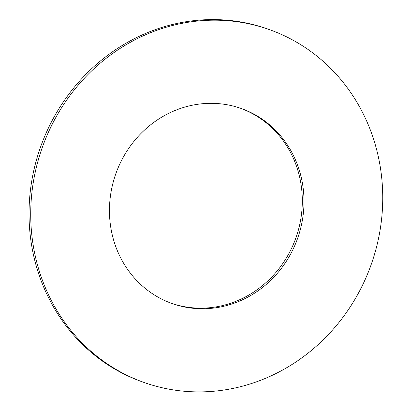 <?xml version="1.0" encoding="UTF-8"?>
<svg xmlns="http://www.w3.org/2000/svg" width="412" height="412" viewBox="0 0 412 412"><rect width="100%" height="100%" fill="white"/><g stroke="black" fill="none" stroke-linecap="round" stroke-linejoin="round"><path stroke-width="0.62" d="M240.464 108.227A103.469 96.47 -70.5 0 1 295.965 237.688A103.469 96.47 -70.5 0 1 171.31 303.263M112.229 186.106A103.469 96.47 -70.5 0 1 241.303 108.521A103.469 96.47 -70.5 0 1 297.644 238.28A103.469 96.47 -70.5 0 1 172.144 303.562A103.469 96.47 -70.5 0 1 112.229 186.106M144.154 382.506L142.475 381.914A187.233 174.559 -70.5 0 1 34.052 169.368A187.233 174.559 -70.5 0 1 267.62 28.979L269.299 29.576A187.233 174.559 -70.5 0 1 371.248 264.38A187.233 174.559 -70.5 0 1 144.154 382.506A187.233 174.559 -70.5 0 1 35.731 169.965A187.233 174.559 -70.5 0 1 269.299 29.576"/></g></svg>
